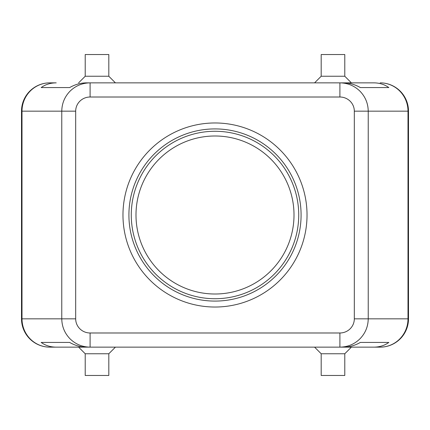 <?xml version="1.0" encoding="UTF-8"?>
<svg xmlns="http://www.w3.org/2000/svg" width="430" height="430" viewBox="0 0 430 430"><rect width="100%" height="100%" fill="white"/><g stroke="black" fill="none" stroke-linecap="round" stroke-linejoin="round"><path stroke-width="0.64" d="M215 294.007A79.007 79.007 0 0 0 294.007 215A79.007 79.007 0 0 0 215 135.993A79.007 79.007 0 0 0 135.993 215A79.007 79.007 0 0 0 215 294.007M215 131.274A83.726 83.726 0 0 0 131.274 215A83.726 83.726 0 0 0 215 298.726A83.726 83.726 0 0 0 298.726 215A83.726 83.726 0 0 0 215 131.274M215 301.086A86.086 86.086 0 0 1 128.914 215A86.086 86.086 0 0 1 215 128.914A86.086 86.086 0 0 1 301.086 215A86.086 86.086 0 0 1 215 301.086M215 122.969A92.031 92.031 0 0 1 307.031 215A92.031 92.031 0 0 1 215 307.031A92.031 92.031 0 0 1 122.969 215A92.031 92.031 0 0 1 215 122.969M90.096 97.013L90.096 82.856C82.329 82.979 75.653 85.742 70.069 91.149C64.667 96.728 61.898 103.404 61.775 111.171L75.68 111.171A14.416 14.158 180 0 1 90.096 97.013L339.904 97.013A14.416 14.158 0 0 1 354.32 111.171L354.32 318.829A14.416 14.158 0 0 1 339.904 332.987L339.904 347.144C347.671 347.021 354.347 344.258 359.931 338.851C365.333 333.271 368.101 326.596 368.225 318.829L354.32 318.829M373.794 347.144L343.522 347.144C349.31 347.101 354.922 345.532 360.362 342.425L388.827 342.425C384.581 345.532 379.566 347.101 373.794 347.144L380.185 347.144A28.316 28.316 0 0 0 408.5 318.829L408.5 111.171A28.316 28.316 0 0 0 380.185 82.856A28.316 27.81 90 0 1 399.846 91.149A28.316 27.81 90 0 1 407.995 111.171L407.995 318.829L368.225 318.829L368.225 111.171C368.101 103.404 365.333 96.728 359.931 91.149C354.347 85.742 347.671 82.979 339.904 82.856L373.794 82.856C379.566 82.899 384.581 84.468 388.827 87.575L360.362 87.575C354.922 84.468 349.31 82.899 343.522 82.856L339.904 82.856L339.904 97.013M373.794 82.856L86.478 82.856C80.689 82.899 75.078 84.468 69.638 87.575L41.172 87.575C45.419 84.468 50.434 82.899 56.206 82.856L49.816 82.856A28.316 28.316 0 0 0 21.5 111.171L21.5 318.829A28.316 28.316 0 0 0 49.816 347.144L56.206 347.144C50.434 347.101 45.419 345.532 41.172 342.425L69.638 342.425C75.078 345.532 80.689 347.101 86.478 347.144L56.206 347.144M56.206 82.856L49.816 82.856A28.316 27.81 -90 0 0 30.154 91.149A28.316 27.81 -90 0 0 22.005 111.171L21.5 111.171M29.794 338.851A28.316 28.316 0 0 0 49.816 347.144A28.316 27.81 -90 0 1 30.154 338.851A28.316 27.81 -90 0 1 22.005 318.829L22.005 111.171L61.775 111.171L61.775 318.829C61.898 326.596 64.667 333.271 70.069 338.851C75.653 344.258 82.329 347.021 90.096 347.144L90.096 332.987A14.416 14.158 180 0 1 75.68 318.829L75.68 111.171M41.172 87.575L69.638 87.575M360.362 87.575L388.827 87.575M49.816 347.144L380.185 347.144A28.316 27.81 90 0 0 399.846 338.851A28.316 27.81 90 0 0 407.995 318.829L408.5 318.829M41.172 342.425L69.638 342.425M360.362 342.425L388.827 342.425M321.188 76.244L344.785 76.244L344.785 54.535L321.188 54.535L321.188 76.244L314.583 82.856M85.215 76.244L85.215 54.535L108.811 54.535L108.811 76.244L85.215 76.244L78.604 82.856M344.785 353.756L344.785 375.465L321.188 375.465L321.188 353.756L344.785 353.756L351.396 347.144M108.811 353.756L85.215 353.756L85.215 375.465L108.811 375.465L108.811 353.756L115.417 347.144M339.904 332.987L90.096 332.987M354.32 111.171L408.5 111.171M75.68 318.829L21.5 318.829M108.811 76.244L115.417 82.856M351.396 82.856L344.785 76.244M78.604 347.144L85.215 353.756M321.188 353.756L314.583 347.144"/></g></svg>
